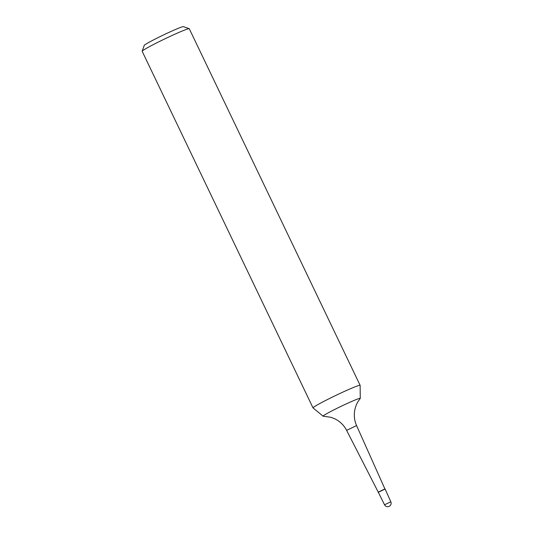 <?xml version="1.0" encoding="UTF-8"?>
<svg xmlns="http://www.w3.org/2000/svg" width="533" height="533" viewBox="0 0 533 533"><rect width="100%" height="100%" fill="white"/><g stroke="black" fill="none" stroke-linecap="round" stroke-linejoin="round"><path stroke-width="0.8" d="M390.829 501.793A3.484 3.484 0 0 1 389.87 505.897A3.484 3.484 0 0 1 384.553 504.804L390.829 501.793L385.112 489.014L378.17 492.339L385.053 489.087M323.131 416.2L313.058 407.932A26.11 1.412 -25.6 0 1 313.031 407.905A26.11 1.412 -25.6 0 1 313.437 407.385A26.11 1.412 -25.6 0 1 338.475 394.16A26.11 1.412 -25.6 0 1 360.128 385.339A26.11 1.412 -25.6 0 1 360.135 385.379L360.261 398.404A20.594 1.113 -25.6 0 1 360.188 398.557C356.317 403.767 356.39 404.94 355.564 406.999L354.958 409.217C353.725 414.841 354.265 420.297 356.577 425.587L346.623 430.358C343.972 425.287 340.101 421.47 335.01 418.898L330.866 417.279L323.291 416.233A20.594 1.113 -25.6 0 1 323.131 416.2A20.594 1.113 -25.6 0 1 323.424 415.76A20.594 1.113 -25.6 0 1 343.412 405.22A20.594 1.113 -25.6 0 1 360.261 398.404M360.128 385.339L189.268 28.735A26.11 1.412 154.4 0 0 189.202 28.682A26.11 1.412 154.4 0 0 166.982 37.85A26.11 1.412 154.4 0 0 142.578 50.775A26.11 1.412 154.4 0 0 142.178 51.208A26.11 1.412 154.4 0 0 142.171 51.295L313.031 407.905M189.202 28.682L183.412 26.65A21.76 1.179 154.4 0 0 164.89 34.292A21.76 1.179 154.4 0 0 144.556 45.058A21.76 1.179 154.4 0 0 144.223 45.425L142.178 51.208M346.623 430.358L378.243 492.139L384.913 488.941L356.577 425.587M384.553 504.804L378.243 492.126"/></g></svg>
